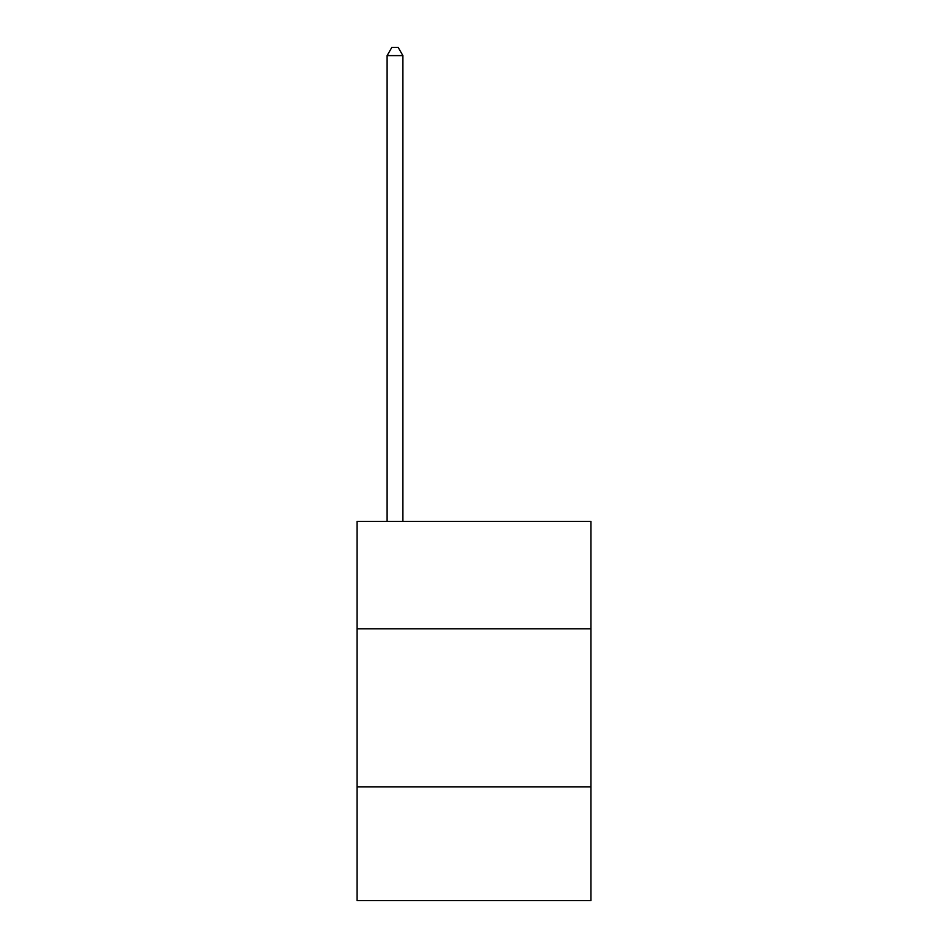 <?xml version="1.0" encoding="UTF-8"?>
<svg xmlns="http://www.w3.org/2000/svg" width="948" height="948" viewBox="0 0 948 948"><rect width="100%" height="100%" fill="white"/><g stroke="black" fill="none" stroke-linecap="round" stroke-linejoin="round"><path stroke-width="1.42" d="M590.924 628.844L590.924 521.4L357.076 521.4L357.076 628.844L590.924 628.844L590.924 900.6L357.076 900.6L357.076 628.844M590.924 786.84L357.076 786.84M402.9 521.4L402.9 55.612L387.104 55.612L387.104 521.4M387.104 55.612L391.844 47.4L398.16 47.4L402.9 55.612"/></g></svg>
